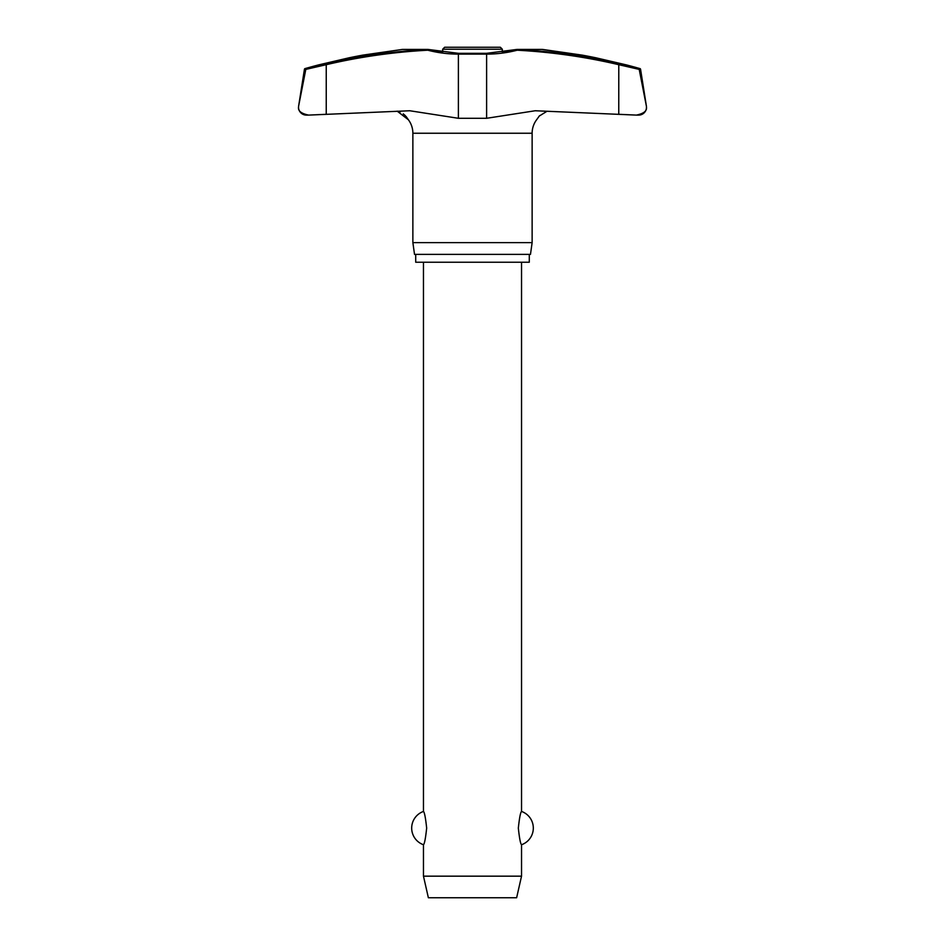 <?xml version="1.0" encoding="UTF-8"?>
<svg xmlns="http://www.w3.org/2000/svg" width="945" height="945" viewBox="0 0 945 945"><rect width="100%" height="100%" fill="white"/><g stroke="black" fill="none" stroke-linecap="round" stroke-linejoin="round"><path stroke-width="1.42" d="M402.357 49.435L362.856 55.117L402.357 49.435L427.931 49.435L427.825 50.215L428.179 49.447A0.78 0.78 0 0 0 427.99 49.423L427.931 49.435A607.34 592.987 -90 0 0 326.214 63.929L306.357 68.607L305.802 69.398L326.238 64.697L326.214 63.929M618.786 63.929L618.762 114.298L636.363 115.101L535.201 110.754L486.616 118.29L458.384 118.29L409.799 110.754L308.637 115.101L326.238 114.298L326.238 64.697A606.56 592.22 90 0 1 427.825 50.215A127.362 124.35 -90 0 0 458.384 54.113L458.549 53.333L486.451 53.333L486.616 54.113A127.362 124.35 90 0 0 517.175 50.215A606.56 592.22 -90 0 1 618.762 64.697L639.198 69.398L638.643 68.607L618.786 63.929A607.34 592.987 90 0 0 517.069 49.435L542.572 49.423L517.01 49.423A0.78 0.78 0 0 0 516.809 49.447L517.175 50.215L517.069 49.435L542.643 49.435L582.144 55.117L542.241 49.53M640.556 69.245A0.78 0.78 0 0 0 640.001 68.607L638.643 68.607L640.556 69.245L646.392 106.041A7.843 7.843 0 0 1 646.486 107.269C646.982 111.026 643.616 113.636 636.363 115.101L638.643 115.113A7.843 7.843 0 0 0 646.486 107.269L646.321 108.722M362.856 55.117A610.765 610.765 0 0 0 349.178 57.775L318.571 64.91A610.765 610.765 0 0 0 304.999 68.607A0.78 0.78 0 0 0 304.444 69.245L298.632 106.041A7.843 7.843 0 0 0 306.357 115.113L308.141 115.113M639.198 69.398L646.368 106.041L639.174 69.245M529.294 254.382L529.294 262.226L415.705 262.226L415.705 254.382M546.671 111.463L539.3 116.034L536.642 119.731A22.491 22.491 0 0 0 532.13 133.245L532.13 242.617L412.87 242.617L412.87 133.245A22.491 22.491 0 0 0 408.358 119.731L408.571 120.027M532.13 242.617L530.476 254.382L414.524 254.382L412.87 242.617M298.632 106.041L305.802 69.398M640.001 68.607A610.765 610.765 0 0 0 626.429 64.91L595.822 57.775A610.765 610.765 0 0 0 582.144 55.117M428.191 49.447L442.685 52.282L442.685 49.211L502.315 49.211L502.315 52.282L516.82 49.447L486.451 53.333L458.549 53.333L428.191 49.447A0.78 0.78 0 0 0 427.99 49.423L402.428 49.423M304.444 69.245L318.571 65.725M539.737 115.573L538.969 116.4M408.287 119.602L406.031 116.4M405.263 115.573L403.243 113.849M400.066 112.077L397.195 111.167L408.358 119.731M442.685 49.211L444.646 47.25L500.354 47.25L502.315 49.211M423.466 262.226L423.466 811.448C424.494 812.251 425.557 817.803 426.667 828.092C425.557 838.38 424.494 843.92 423.466 844.735L423.466 876.169L428.368 897.75L516.631 897.75L521.534 876.169L521.534 844.735C520.506 843.92 519.443 838.38 518.332 828.092C519.443 817.803 520.506 812.251 521.534 811.448L521.534 262.226M423.466 876.169L521.534 876.169M298.514 107.269C298.018 111.026 301.384 113.636 308.637 115.101M646.486 107.269L646.392 106.041M532.13 133.245L412.87 133.245M306.357 68.607L304.999 68.607M458.384 118.29L458.384 54.113L486.616 54.113L486.616 118.29M521.534 844.735A17.648 17.648 0 0 0 521.534 811.448M423.466 811.448A17.648 17.648 0 0 0 423.466 844.735"/></g></svg>
